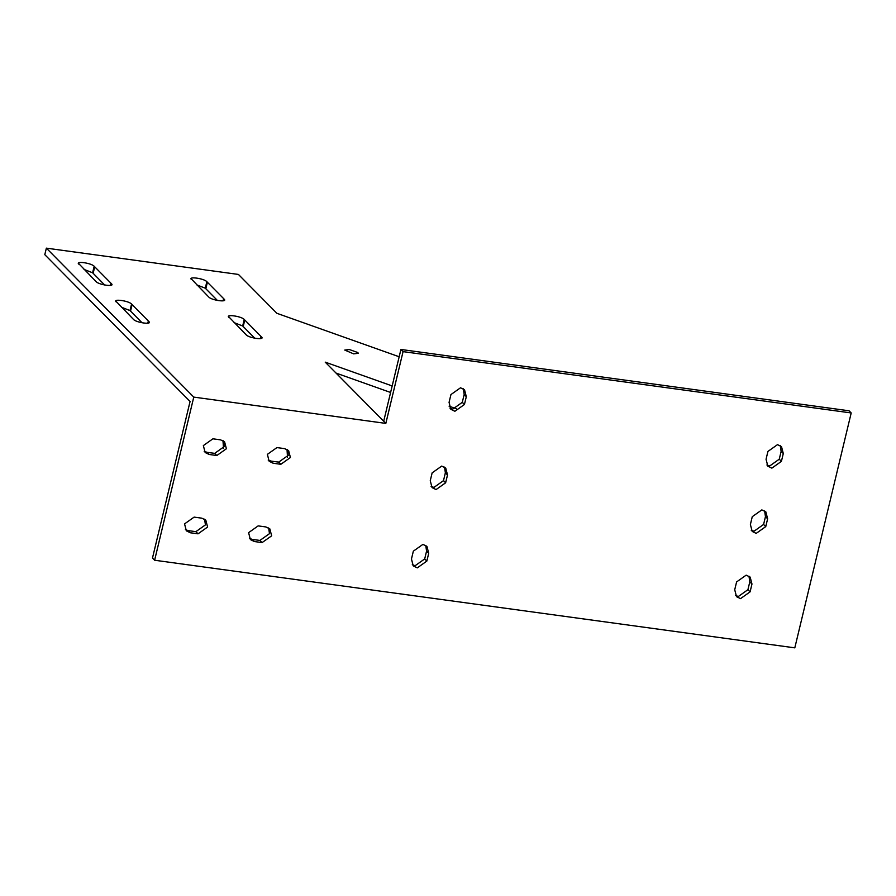 <?xml version="1.0" encoding="UTF-8"?>
<svg xmlns="http://www.w3.org/2000/svg" width="896" height="896" viewBox="0 0 896 896"><rect width="100%" height="100%" fill="white"/><g stroke="black" fill="none" stroke-linecap="round" stroke-linejoin="round"><path stroke-width="1.34" d="M191.486 279.574C187.712 276.17 204.042 278.41 206.853 281.691L224.157 299.163C227.942 302.579 211.602 300.339 208.79 297.058L191.083 278.69M217.381 300.429L205.296 288.21L196.694 284.838M223.798 300.664L224.157 299.163L224.56 300.059M78.814 264.163C75.029 260.747 91.37 262.987 94.181 266.269L111.485 283.752C115.259 287.157 98.93 284.917 96.107 281.635L78.411 263.267M104.709 285.006L92.613 272.787L84.022 269.416M111.126 285.253L111.485 283.752L111.888 284.637M116.2 301.941C112.414 298.525 128.755 300.765 131.566 304.046L148.87 321.53C152.645 324.934 136.315 322.694 133.493 319.424L115.797 301.045M142.094 322.795L129.998 310.576L121.408 307.205M148.512 323.03L148.87 321.53L149.274 322.414M228.872 317.363C225.098 313.947 241.427 316.187 244.238 319.469L261.542 336.952C265.328 340.357 248.987 338.117 246.176 334.835L228.469 316.467M254.766 338.218L242.682 325.987L234.08 322.616M261.184 338.453L261.542 336.952L261.946 337.837M94.707 266.795L93.139 273.325L94.718 266.806M399.179 356.765L276.875 313.298L238.426 274.434L46.368 248.147L193.771 397.107L154.616 560.235L152.477 558.074L190.075 401.475L44.8 254.677L46.368 248.147M385.829 423.394L383.701 421.232L400.926 349.462L403.066 351.624L385.829 423.394L193.771 397.107M383.701 421.232L325.214 362.141L392.168 385.941M449.075 406.168L456.366 408.766M353.629 353.853L344.747 350.067L349.35 349.53L357.896 352.565L358.221 353.304L353.629 353.853M207.379 282.218L205.811 288.747L207.39 282.229M223.63 298.637L223.104 300.821L223.63 298.637M130.536 311.114L132.104 304.584L130.525 311.102M147.806 323.187L148.333 320.992L147.818 323.187M244.765 319.995L243.197 326.525L244.776 320.006M261.016 336.414L260.49 338.61L261.016 336.414M390.6 392.47L336.034 373.072M273.168 463.243L269.17 461.283L267.366 454.362L276.931 447.586L284.614 448.627L288.613 450.587L290.416 457.509L280.851 464.296L273.168 463.243L271.006 461.082L278.69 462.123L288.254 455.347L287.414 449.635M268.206 460.074L271.006 461.082M209.149 454.474L205.15 452.525L203.347 445.592L212.912 438.816L220.595 439.869L224.594 441.829L226.397 448.75L216.832 455.526L209.149 454.474L206.987 452.312L214.67 453.365L224.235 446.589L223.395 440.866M204.187 451.315L206.987 452.312M190.355 532.773L186.346 530.824L184.554 523.891L194.118 517.115L201.79 518.168L205.8 520.128L207.603 527.05L198.038 533.826L190.355 532.773L188.194 530.611L195.877 531.664L205.43 524.888L204.59 519.165M185.394 529.614L188.194 530.611M254.397 541.542L250.398 539.582L248.595 532.661L258.16 525.885L265.843 526.938L269.853 528.886L271.645 535.819L262.08 542.595L254.397 541.542L252.235 539.381L259.918 540.434L269.483 533.658L268.643 527.934M249.435 538.384L252.235 539.381M154.616 560.235L794.808 647.853L851.2 412.955L403.066 351.624M411.466 558.992L413.347 551.163L422.912 544.387L426.933 546.37L428.714 553.269L426.832 561.098L417.267 567.874L413.235 565.891L411.466 558.992M412.294 564.693L415.128 565.712L424.693 558.936L426.574 551.107L425.746 545.406M430.259 480.693L432.141 472.864L441.706 466.088L445.738 468.07L447.507 474.97L445.626 482.798L436.072 489.574L432.04 487.592L430.259 480.693M431.088 486.394L433.933 487.413L443.498 480.637L445.368 472.808L444.539 467.107M752.27 516.678L761.835 509.902L765.834 511.851L767.637 518.784L765.755 526.613L756.19 533.389L752.181 531.429L750.389 524.507L752.27 516.678M751.229 530.23L754.029 531.227L763.594 524.451L765.464 516.622L764.624 510.899M736.602 581.93L746.166 575.154L750.165 577.102L751.968 584.024L750.086 591.864L740.522 598.64L736.523 596.68L734.72 589.758L736.602 581.93M735.56 595.482L738.36 596.478L747.925 589.691L749.806 581.862L748.966 576.15M767.928 451.427L777.493 444.651L781.502 446.611L783.294 453.533L781.413 461.362L771.859 468.138L767.85 466.189L766.058 459.256L767.928 451.427M766.898 464.979L769.698 465.976L779.251 459.2L781.133 451.371L780.293 445.648M450.946 394.565L460.499 387.789L464.531 389.771L466.312 396.67L464.43 404.499L454.866 411.275L450.834 409.293L449.064 402.394L450.946 394.565M449.893 408.094L452.726 409.125L462.291 402.338L464.173 394.509L463.344 388.808M851.2 412.955L849.061 410.794L400.926 349.462M287.011 449.4L287.526 457.296M222.992 440.642L223.507 448.526M206.853 281.691L205.296 288.21M110.432 285.41L110.958 283.214L110.421 285.41M94.181 266.269L92.613 272.787M131.566 304.046L129.998 310.576M244.238 319.469L242.682 325.987M280.851 464.296L278.69 462.123M216.832 455.526L214.67 453.365M198.038 533.826L195.877 531.664M262.08 542.595L259.918 540.434M426.574 551.107L428.714 553.269M424.693 558.936L426.832 561.098M445.368 472.808L447.507 474.97M443.498 480.637L445.626 482.798M767.637 518.784L765.464 516.622M765.755 526.613L763.594 524.451M751.968 584.024L749.806 581.862M750.086 591.864L747.925 589.691M783.294 453.533L781.133 451.371M781.413 461.362L779.251 459.2M466.312 396.67L464.173 394.509M464.43 404.499L462.291 402.338"/></g></svg>
